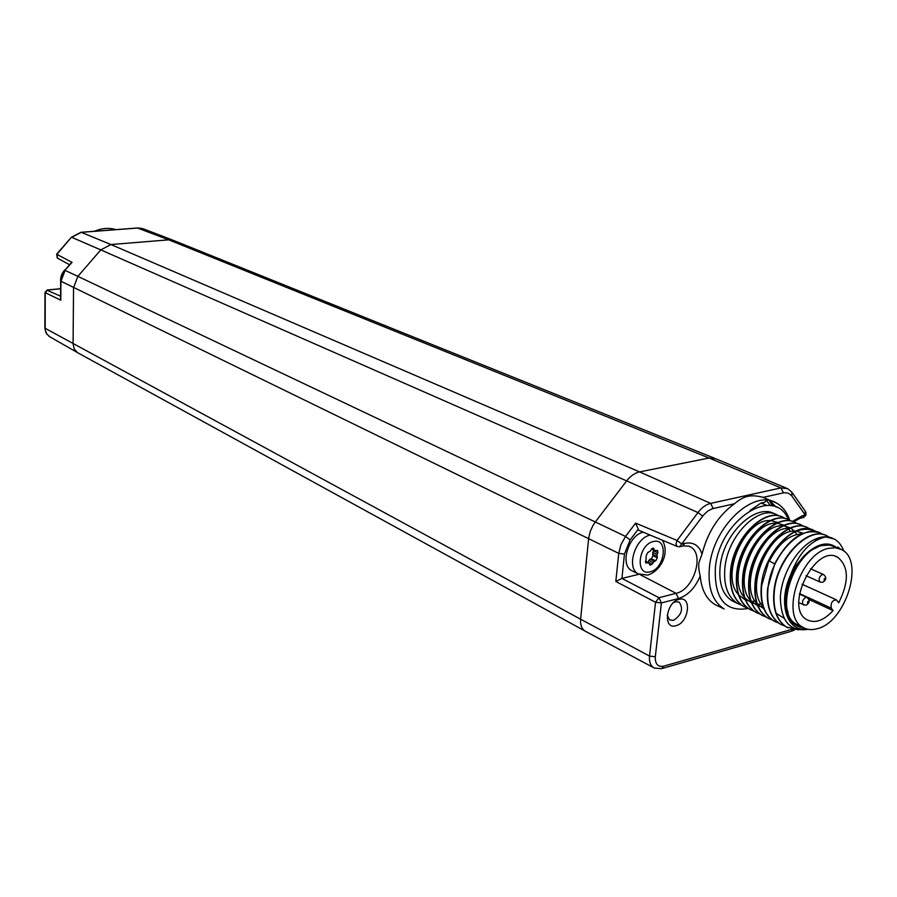 <?xml version="1.0" encoding="UTF-8"?>
<svg xmlns="http://www.w3.org/2000/svg" width="897" height="897" viewBox="0 0 897 897"><rect width="100%" height="100%" fill="white"/><g stroke="black" fill="none" stroke-linecap="round" stroke-linejoin="round"><path stroke-width="1.35" d="M94.454 231.269C101.742 228.107 108.941 227.558 116.038 229.621M750.038 510.471L760.959 503.049L764.749 502.197L767.013 500.268M792.41 521.437L802.479 515.64L805.259 514.99L802.972 517.603L801.828 517.423M776.286 507.242L769.839 500.649M789.708 520.249C787.017 512.153 782.576 506.401 776.376 502.982L763.134 497.375C751.036 494.191 743.905 495.727 734.419 503.778C718.452 515.394 707.655 532.19 702.015 554.144L699.111 562.049C698.326 565.155 698.685 569.797 700.198 575.986C701.499 589.878 706.533 599.465 715.279 604.724L718.419 606.226M776.376 502.982C753.682 488.618 713.205 526.494 709.471 566.848C707.565 587.445 712.442 601.483 724.126 608.94L715.279 604.724M788.385 519.621C774.571 484.694 719.674 519.341 715.369 567.521C714.135 598.647 725.09 612.303 748.255 608.491M774.761 513.959C756.115 502.477 723.296 533.457 720.179 566.31C718.587 583.095 722.511 594.576 731.963 600.766L734.688 602.078M700.198 575.986C695.153 587.961 687.921 595.473 678.491 598.512L661.392 602.941L658.981 597.705L621.913 578.43L638.967 574.271M675.957 625.714C662.692 629.974 665.832 602.201 679.007 599.375C692.215 595.384 688.963 622.81 675.957 625.714M50.064 336.958L46.857 334.2L45.175 329.793L45.22 292.747L47.575 290.023L60.57 288.789M46.936 290.18L60.57 296.189M56.634 254.199L72.063 262.384L70.874 263.314M71.379 237.301L56.971 254.232L57.543 258.19M734.419 503.778L712.386 508.711L707.677 511.099L703.326 515.282L679.567 546.778L677.313 546.531M638.742 530.262L635.625 523.119L677.078 540.465L675.934 543.986L677.134 546.452L638.541 530.172M643.216 532.145C628.427 535.296 619.648 564.673 631.656 570.615L632.968 571.277M624.469 554.01L621.913 578.43L615.813 581.447L618.751 553.371L624.469 554.01L630.12 539.949L637.902 529.645M791.916 629.313L663.589 666.213C657.837 667.166 655.079 664.015 655.315 656.761L661.392 602.941L655.539 602.268L658.981 597.705L676.069 593.321C694.02 589.778 705.02 553.292 690.028 546.699L688.997 546.228M44.861 328.055L44.985 292.534L60.794 300.192L60.559 298.645M647.712 562.329L650.101 559.123L654.384 561.186L652.186 564.078L650.09 565.222L648.71 562.811L645.896 562.957L646.199 555.658L647.78 552.53L650.504 550.971L651.345 549.312L653.431 548.168L653.879 548.717L652.601 548.112M654.384 561.186L655.729 560.86L651.435 558.797L653.005 555.703L652.713 552.496L653.801 550.119M652.713 552.496L657.008 554.548L657.299 557.755L655.729 560.86M657.008 554.548L657.837 552.9L653.543 550.859M651.693 548.773L654.832 550.612L657.602 550.466L657.837 552.9M654.384 550.052L653.879 548.717M650.101 559.123L651.435 558.797M673.412 602.717L675.609 601.741L679.186 602.1C683.637 608.805 681.731 614.905 673.456 620.388L669.566 619.883L667.2 615.174M741.886 605.34L737.569 603.468C727.792 597.122 723.554 585.461 724.843 568.485C727.344 535.24 759.546 503.912 777.52 515.125L778.921 515.943M763.246 607.123L757.999 605.935M757.651 605.8L751.125 601.125M750.643 600.564C731.705 580.998 757.774 523.489 782.801 525.81M783.473 525.833L790.504 527.885M790.806 528.064L794.731 531.506M794.921 531.753L796.312 533.726M761.587 604.096L757.36 604.242M757.057 604.219L751.832 602.997M751.484 602.851L744.97 598.12M744.488 597.559C725.74 577.96 751.54 521.045 776.499 523.186M777.172 523.198L784.247 525.205M784.539 525.384L788.474 528.77M788.676 529.006L790.223 531.203M755.689 601.203L751.204 601.349M750.901 601.326L745.699 600.071M745.362 599.925L738.859 595.137M738.377 594.565C719.82 574.943 745.351 518.623 770.243 520.585M770.915 520.596L778.024 522.547M782.083 516.975C763.863 507.489 733.028 538.66 730.528 571.131C729.216 588.152 733.443 599.835 743.221 606.193L744.768 607.011M788.239 519.565C770.041 510.068 739.139 541.384 736.594 573.957C735.26 591.033 739.476 602.75 749.242 609.108L750.811 609.926M794.439 522.177C776.253 512.68 745.295 544.131 742.705 576.805C741.348 593.926 745.553 605.677 755.319 612.034L756.877 612.853M769.379 561.073C778.641 543.537 789.506 534.455 801.985 533.816M763.078 606.63C743.759 587.143 770.377 528.434 795.549 531.125M796.2 531.159L803.174 533.3M763.863 608.76L757.326 604.141M756.844 603.58C737.704 584.059 764.053 525.956 789.147 528.456M800.685 524.801C782.509 515.293 751.495 546.89 748.86 579.675C747.481 596.853 751.664 608.626 761.43 614.994L762.999 615.813M806.975 527.447C788.811 517.939 757.741 549.682 755.061 582.557C753.659 599.79 757.83 611.597 767.597 617.966L769.155 618.784M813.299 530.105C795.157 520.608 764.031 552.485 761.306 585.472C759.882 602.762 764.042 614.591 773.797 620.959L775.367 621.789M819.69 532.796C803.521 528.344 788.564 538.57 774.829 563.484L767.608 588.398C766.15 605.744 770.299 617.607 780.042 623.976L781.612 624.805M826.103 535.498C808.006 525.99 776.757 558.158 773.943 591.347C772.463 608.749 776.589 620.634 786.344 627.014L798.599 629.873M808.141 629.302C790.1 632.093 780.839 621.386 780.356 597.178C781.444 574.742 796.603 548.684 813.478 539.983C820.576 536.44 826.944 535.845 832.584 538.222M787.902 627.844L786.344 627.014M840.388 549.031L837.776 546.946L839.099 548.527M783.933 618.19L776.197 613.324M784.875 626.072L780.412 624.155C770.658 617.775 766.509 605.912 767.967 588.567C770.792 554.593 803.376 522.256 821.226 533.513L822.773 534.444M778.596 623.045L774.156 621.139C764.401 614.759 760.241 602.93 761.676 585.64L768.864 560.804C783.171 535.15 798.498 525.16 814.846 530.833L816.371 531.742M836.464 547.428C827.449 540.981 816.797 543.649 804.519 555.411L796.693 564.617L790.246 575.818C798.498 553.382 810.316 540.42 825.711 536.944L813.478 539.983M829.22 537.157L827.651 536.215C809.823 524.958 777.183 557.441 774.313 591.527C772.822 608.928 776.959 620.814 786.703 627.194M843.752 551.061C841.711 545.365 838.504 541.328 834.12 538.94L825.711 536.944M772.373 620.04L767.955 618.134C758.189 611.765 754.018 599.97 755.42 582.725C758.144 548.964 790.627 516.919 808.522 528.165L810.013 529.062M766.184 617.058L761.788 615.163C752.022 608.794 747.829 597.021 749.219 579.843C751.899 546.183 784.326 514.284 802.232 525.519L803.712 526.404M760.051 614.097L755.666 612.203C745.9 605.845 741.696 594.106 743.064 576.973C745.687 543.414 778.058 511.66 795.987 522.895L797.444 523.758M753.951 611.16L749.589 609.276C739.823 602.919 735.607 591.201 736.942 574.125C739.532 540.667 771.846 509.059 789.786 520.282L791.232 521.135M747.896 608.244L743.568 606.361C733.791 600.003 729.564 588.32 730.876 571.299C733.421 537.953 765.668 506.48 783.63 517.692L785.054 518.533M837.776 546.946L839.805 548.785M809.116 551.173L818.266 546.822M803.858 627.855C790.167 626.016 784.191 614.77 785.918 594.128C788.25 579.193 794.45 566.287 804.519 555.411M790.246 575.818C777.744 603.535 787.061 632.206 806.594 628.943M788.183 613.021L785.436 603.345M816.259 547.764L809.464 550.937M785.48 603.715L787.566 610.891M838.93 548.471L829.759 545.073L822.067 545.544C793.531 550.758 773.506 613.514 796.682 624.357L799.025 625.489M828.604 548.336C800.046 553.606 779.919 616.587 803.084 627.429C807.222 629.784 811.942 630.21 817.257 628.707C845.871 622.148 865.033 560.031 841.397 549.525L835.387 547.742L828.604 548.336M838.706 602.773L836.352 599.824C832.169 600.34 830.487 603.132 831.328 608.2L833.078 610.599C823.805 620.578 815.149 623.662 807.109 619.827C783.361 608.211 815.395 543.134 837.832 557.351C848.887 566.657 849.179 581.794 838.706 602.773M808.791 599.398L833.078 610.599M769.346 500.56L772.463 505.953M766.767 500.705L770.265 505.56M760.959 503.049L766.789 505.347M802.479 515.64L800.191 518.253L793.565 521.819M792.477 493.047L805.237 511.189L805.259 514.99L791.457 495.469L788.216 493.115L784.169 492.722L763.134 497.375M678.491 598.512L676.069 593.321L640.593 574.899M713.16 508.509L710.671 503.374C706.051 504.484 701.824 507.545 697.978 512.557L677.078 540.465L681.776 544.053L684.882 543.324C693.415 541.788 699.122 545.387 702.015 554.144M684.882 543.324L682.673 546.038L680.15 546.643M793.206 629.582L791.333 631.264L662.278 668.478M663.589 666.213L661.638 668.669L654.305 668.063M60.794 300.192L60.906 281.411L65.1 270.389L77.871 276.366L73.543 287.702L73.083 343.899L74.204 348.933L77.434 352.577L49.2 336.453L46.005 332.933L44.861 328.145L580.617 619.222L588.724 537.606L590.293 531.282L593.119 525.25L595.328 521.976L625.545 536.44L635.625 523.119M60.615 288.711L47.317 289.966L44.985 292.444M137.611 228.051L168.748 239.835L110.903 244.533L100.8 249.893L71.715 237.324L81.268 232.334L110.903 244.533L639.55 471.9L709.09 458.031L715.929 458.816M80.752 232.379L138.127 228.006L143.565 228.937L173.278 240.34M174.478 240.8L168.748 239.835L709.09 458.031L780.951 487.912L787.689 488.663L791.905 492.229L791.894 496.041M783.44 492.857L780.951 487.912L710.671 503.374L639.55 471.9C634.818 472.943 630.513 475.937 626.644 480.893L595.328 521.976L77.871 276.366L100.8 249.893L626.644 480.893L697.978 512.557L702.676 516.123M60.66 281.097L618.751 553.371L620.982 544.546L625.545 536.44L630.12 539.949M655.315 656.761L649.529 656.066L655.539 602.268L615.813 581.447M585.035 631.073L653.577 667.66C650.381 665.451 649.036 661.582 649.529 656.066L580.617 619.222C580.202 624.749 581.637 628.674 584.922 631.006L585.988 631.578M77.434 352.577L78.465 353.16M64.752 270.345L72.063 262.384M650.19 535.094C635.244 537.774 625.96 567.79 638.137 573.822L639.191 574.372M653.442 541.53C638.249 544.344 634.818 576.334 650.101 571.815C665.081 568.877 668.657 537.359 653.442 541.53M646.625 563.047L645.492 562.497M645.369 561.466L647.97 562.722M652.186 564.078L647.903 562.004M648.733 560.356L653.016 562.43M657.299 557.755L653.005 555.703M652.5 554.368L656.795 556.42M774.649 563.854L768.864 560.804M799.53 593.567L831.328 608.2M806.437 605.06C809.778 602.661 809.991 600.149 807.076 597.525L805.753 597.402C802.479 599.689 801.683 602.19 803.364 604.937L803.555 605.027M807.782 601.45L807.524 603.266L807.782 601.45M823.02 582.119C826.462 579.787 826.675 577.276 823.648 574.585L822.381 574.461C819.107 576.749 818.322 579.26 820.026 582.007L820.228 582.097M824.41 578.475L824.152 580.303L824.41 578.475M800.786 518.118L802.972 517.603M683.234 545.914L688.683 546.116M772.306 504.675L773.147 506.132M792.017 631.051L794.708 629.795M142.567 228.556L137.88 227.961L81.022 232.289L71.401 237.257L56.668 254.165L57.273 258.044L69.607 264.761M174.68 240.901L714.517 458.255M786.265 488.069L716.064 458.883M77.579 352.678L584.922 631.006M60.548 299.071L60.66 281.187L64.786 270.311L71.076 263.068M631.656 570.615L638.137 573.822L647.488 575.112M648.217 574.921C659.912 571.109 670.194 554.144 662.434 540.252M645.414 561.219L648.587 562.755M651.502 549.031L654.832 550.612M803.69 517.412L805.921 515.27L805.876 512.176M60.66 281.826C60.256 276.523 62.106 272.139 66.21 268.674M731.963 600.766L737.569 603.468M796.682 624.357L803.084 627.429M802.041 584.227L836.082 599.701M835.869 556.51L837.832 557.351M799.451 594.016L806.852 597.424M798.891 602.851L805.775 605.262M810.574 568.788L823.424 574.484M805.966 575.706L820.026 582.007L822.37 582.31"/></g></svg>
